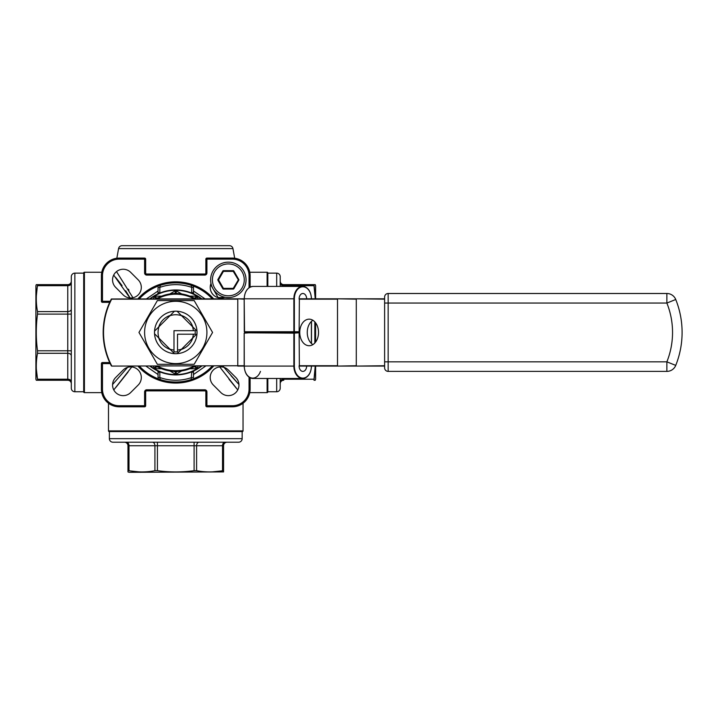 <?xml version="1.0" encoding="UTF-8"?>
<svg xmlns="http://www.w3.org/2000/svg" width="718" height="718" viewBox="0 0 718 718"><rect width="100%" height="100%" fill="white"/><g stroke="black" fill="none" stroke-linecap="round" stroke-linejoin="round"><path stroke-width="1.08" d="M228.342 262.16A17.708 17.708 0 0 1 246.05 279.867A17.708 17.708 0 0 1 228.342 297.566A17.708 17.708 0 0 1 210.634 279.867A17.708 17.708 0 0 1 228.342 262.16A17.708 17.708 0 0 0 210.634 279.867A17.708 17.708 0 0 0 228.342 297.566M170.265 315.408A17.896 17.896 0 0 0 158.732 326.941L174.429 311.244A21.244 21.244 0 0 1 177.095 311.244L181.573 315.723A17.708 17.708 0 0 0 169.951 315.723L174.429 311.244M154.558 331.115L159.037 326.636A17.708 17.708 0 0 0 159.037 338.25L154.558 333.771A21.244 21.244 0 0 1 154.558 331.115L158.732 326.941M158.732 337.945A17.896 17.896 0 0 0 170.265 349.478L169.951 349.163A17.708 17.708 0 0 0 173.989 350.061L173.989 351.838A19.476 19.476 0 0 0 177.534 351.838L177.534 334.211L195.161 334.211A19.476 19.476 0 0 0 195.161 330.675L193.375 330.675A17.708 17.708 0 0 0 192.487 326.636L192.792 326.941A17.896 17.896 0 0 0 181.268 315.408L196.965 331.115A21.244 21.244 0 0 1 196.965 333.771L192.487 338.25A17.708 17.708 0 0 0 193.375 334.211M177.534 350.061A17.708 17.708 0 0 0 181.573 349.163L177.095 353.651A21.244 21.244 0 0 1 175.766 353.687A21.262 21.262 0 0 0 197.028 332.443A21.262 21.262 0 0 0 175.766 311.181A21.262 21.262 0 0 0 154.505 332.443A21.262 21.262 0 0 0 175.766 353.705A21.244 21.244 0 0 1 174.429 353.651L170.265 349.478M175.766 363.604A31.161 31.161 0 0 0 206.919 332.443A31.161 31.161 0 0 0 175.766 301.282A31.161 31.161 0 0 0 144.605 332.443A31.161 31.161 0 0 0 175.766 363.604M175.766 364.313L194.165 364.313L212.564 332.443L194.165 300.573L157.368 300.573L138.969 332.443L157.368 364.313L175.766 364.313M318.523 332.443A13.274 9.388 -90 0 0 309.135 319.169A13.274 9.388 -90 0 0 299.747 332.443A13.274 9.388 -90 0 0 309.135 345.726A13.274 9.388 -90 0 0 318.523 332.443M312.895 344.613A13.274 9.388 90 0 1 307.259 332.443A13.274 9.388 90 0 1 312.895 320.273M299.119 331.734L244.542 332.093L244.183 298.805L244.291 331.734L293.868 331.734L293.868 298.805L244.291 298.805A12.394 8.76 90 0 1 253.05 286.41L302.628 286.41A12.394 8.76 -90 0 1 311.388 298.805A12.035 8.508 90 0 0 302.879 286.769A12.035 8.508 90 0 0 294.362 298.805L294.362 331.734L299.119 331.734L299.37 298.805L384.624 298.805M260.446 371.394A12.035 8.508 -90 0 1 250.878 377.812A12.035 8.508 -90 0 1 244.291 366.081L237.784 366.081L244.183 366.081L244.183 333.152L244.291 366.081L293.868 366.081L293.868 333.152L244.542 332.802L298.868 332.802L293.868 333.152L294.362 333.152L294.362 366.081A12.035 8.508 90 0 0 302.879 378.117A12.035 8.508 90 0 0 311.388 366.081A12.394 8.76 -90 0 1 302.628 378.476A12.394 8.76 -90 0 1 293.868 366.081L294.362 366.081M175.766 293.491A38.951 38.951 0 0 0 156.129 298.805A38.951 38.951 0 0 1 195.395 298.805M195.395 366.081A38.951 38.951 0 0 1 156.129 366.081A38.951 38.951 0 0 0 175.766 371.394M175.766 289.955A42.488 42.488 0 0 0 149.802 298.805A42.488 42.488 0 0 1 201.722 298.805M201.722 366.081A42.488 42.488 0 0 1 149.802 366.081A42.488 42.488 0 0 0 175.766 374.931M191.15 379.571L191.697 372.193A3.545 3.545 0 0 1 191.715 371.825M238.609 442.207L112.914 442.207A3.545 3.545 0 0 1 109.369 438.671L242.154 438.671A3.545 3.545 0 0 1 238.609 442.207L227.103 442.207A3.545 3.545 0 0 0 223.567 445.752L223.567 471.87M280.217 276.672L280.217 286.41L280.217 276.672A3.545 3.545 0 0 0 276.681 273.136L267.823 273.136M280.217 388.214L280.217 378.476L280.217 388.214A3.545 3.545 0 0 1 276.681 391.75L267.823 391.75M71.306 388.214L71.306 276.672A3.545 3.545 0 0 1 74.852 273.136L74.852 391.75A3.545 3.545 0 0 1 71.306 388.214M83.701 391.929L83.701 272.957A0.709 0.709 0 0 1 84.41 272.248L84.41 392.638A0.709 0.709 0 0 1 83.701 391.929M267.114 286.41L267.114 272.248A0.709 0.709 0 0 1 267.823 272.957L267.823 286.41M267.823 378.476L267.823 391.929A0.709 0.709 0 0 1 267.114 392.638L249.765 392.638M242.334 431.59L109.199 431.59A0.709 0.709 0 0 1 108.49 430.881L243.043 430.881A0.709 0.709 0 0 1 242.334 431.59M211.882 245.691L139.651 245.691L211.882 245.691M232.946 248.599L118.578 248.599A3.545 3.545 0 0 1 122.069 245.691L229.464 245.691A3.545 3.545 0 0 1 232.946 248.599L234.696 258.238M158.059 378.745L158.059 377.515L159.827 377.515L160.383 379.571L156.964 378.314A49.569 49.569 0 0 1 139.355 366.081A49.569 49.569 0 0 0 212.178 366.081M212.178 298.805A49.569 49.569 0 0 0 139.355 298.805A49.569 49.569 0 0 1 175.766 282.874M228.342 395.645A10.626 10.626 0 0 0 235.854 377.515L228.342 370.003A10.626 10.626 0 0 0 213.318 370.003A10.626 10.626 0 0 0 213.318 385.019L220.83 392.531A10.626 10.626 0 0 0 228.342 395.645M210.993 283.377A10.626 10.626 0 0 0 224.833 297.216M130.694 297.997A10.626 10.626 0 0 0 138.206 279.867L130.694 272.355A10.626 10.626 0 0 0 115.67 272.355A10.626 10.626 0 0 0 115.67 287.379L123.182 294.892A10.626 10.626 0 0 0 130.694 297.997M123.182 395.645A10.626 10.626 0 0 0 130.694 392.531L138.206 385.019A10.626 10.626 0 0 0 138.206 370.003A10.626 10.626 0 0 0 123.182 370.003L115.67 377.515A10.626 10.626 0 0 0 123.182 395.645M223.567 471.923L129.025 472.309L127.966 471.923L127.966 445.752A3.545 3.545 0 0 0 124.42 442.207M208.758 442.207L225.03 442.207A3.545 2.504 90 0 0 222.526 445.752L196.597 445.752L196.597 470.685C205.24 472.318 213.883 472.318 222.526 470.685L222.526 445.752L223.567 445.752L223.567 470.685L212.42 471.861M196.597 470.685L194.093 470.685L194.093 445.752L157.43 445.752L157.43 470.685C169.654 472.318 181.878 472.318 194.093 470.685M157.43 470.685L154.926 470.685L154.926 445.752L128.998 445.752L128.998 470.685C137.641 472.318 146.284 472.318 154.926 470.685M139.104 471.861L127.966 470.685M74.852 391.75L83.701 391.75L83.701 273.136L74.852 273.136M36.349 369.106L37.524 379.212L67.77 379.212L67.77 353.283L37.524 353.283C35.882 361.926 35.882 370.569 37.524 379.212L37.524 380.244L67.77 380.244L36.286 380.244L35.9 379.185L35.9 285.701L36.286 284.642L67.77 284.642A3.545 3.545 0 0 0 71.306 281.106M37.524 353.283L37.524 350.779L67.77 350.779L67.77 314.107L37.524 314.107C35.882 326.331 35.882 338.555 37.524 350.779M37.524 314.107L37.524 311.603L67.77 311.603L67.77 285.683L37.524 285.683C35.882 294.326 35.882 302.969 37.524 311.603M36.349 295.789L37.524 284.642M242.154 438.671L242.154 431.59L109.369 431.59L109.369 438.671M315.175 369.106L314.008 380.244L315.238 380.244L315.624 379.185L315.624 366.081M315.624 342.037L315.624 322.849M315.624 298.805L315.624 285.701L315.238 284.642L314.008 284.642L315.238 284.642M315.238 298.805L314.008 285.683L283.763 285.683L283.763 284.642L314.008 284.642L315.175 295.789M314.816 343.016L314.816 321.87M283.763 378.476L283.763 379.212L314.008 379.212L315.238 366.081M315.238 380.244L314.008 380.244M130.559 298.805L113.704 275.066M101.768 272.248L84.41 272.248M101.768 392.638L84.41 392.638M112.573 384.516L127.616 367.347M131.78 366.943L113.767 389.937M108.49 403.265L108.49 430.881M243.043 403.265L243.043 430.881M237.757 389.937L219.744 366.943M205.617 366.081L193.465 374.536M158.059 374.536L145.916 366.081M118.578 248.599L116.828 258.238M116.504 271.61L132.965 297.755M146.562 298.805L158.059 290.996M193.465 290.996L204.962 298.805M267.114 272.248L249.765 272.248M222.894 366.081L238.95 384.516M159.351 285.665L156.964 286.581M181.268 349.478L192.792 337.945A17.896 17.896 0 0 1 181.268 349.478L177.095 353.651M210.598 284.534L218.119 297.566L223.819 297.566M384.624 366.081L299.37 366.081L299.119 333.152M384.624 297.037A3.545 3.545 0 0 1 388.16 293.491A3.545 3.545 0 0 0 384.624 297.037L384.624 367.849A3.545 3.545 0 0 0 388.16 371.394A3.545 3.545 0 0 1 384.624 367.849M192.173 379.221L194.569 378.314M194.569 286.581L191.15 285.315L191.697 287.379L193.465 287.379L193.465 286.141M250.124 377.785L250.124 389.093A17.708 17.708 0 0 1 232.417 406.801L206.919 406.801A1.059 1.059 0 0 1 205.86 405.742L205.86 391.929A1.059 1.059 0 0 0 204.801 390.87L146.732 390.87A1.059 1.059 0 0 0 145.664 391.929L145.664 405.742A1.059 1.059 0 0 1 144.605 406.801L119.107 406.801A17.708 17.708 0 0 1 101.409 389.093L101.409 363.604A1.059 1.059 0 0 1 102.468 362.545L109.71 362.545M109.71 302.35L102.468 302.35A1.059 1.059 0 0 1 101.409 301.282L101.409 275.793A17.708 17.708 0 0 1 119.107 258.085L144.605 258.085A1.059 1.059 0 0 1 145.664 259.144L145.664 272.957A1.059 1.059 0 0 0 146.732 274.016L204.801 274.016A1.059 1.059 0 0 0 205.86 272.957L205.86 259.144A1.059 1.059 0 0 1 206.919 258.085L232.417 258.085A17.708 17.708 0 0 1 250.124 275.793L250.124 287.11M237.631 383.08L230.999 375.702M128.971 290.207L128.378 289.183M116.038 387.208L128.109 371.987M228.925 379.122L236.312 388.205M115.679 277.453L118.542 281.034M118.82 281.375L122.051 285.638M125.668 290.763L130.111 297.979M283.763 284.642A3.545 3.545 0 0 1 280.217 281.106L280.217 286.41M280.217 383.789L280.217 381.716L280.217 383.789A3.545 3.545 0 0 1 283.763 380.244A3.545 3.545 0 0 0 280.217 383.789M112.914 442.207L142.765 442.207M127.966 445.752L128.998 445.752A3.545 2.504 90 0 0 126.494 442.207L157.43 442.207L157.43 445.752L154.926 445.752A3.545 2.504 90 0 0 152.422 442.207M71.306 314.107L71.306 309.099A3.545 2.504 180 0 1 67.77 311.603L67.77 314.107L71.306 314.107L71.306 350.779L67.77 350.779L67.77 353.283A3.545 2.504 180 0 1 71.306 355.787M193.465 287.379L193.465 292.702A1.768 1.768 0 0 0 194.461 294.29A1.768 1.768 0 0 1 193.465 292.702L191.697 292.702A3.545 3.545 0 0 0 191.715 293.061M194.461 370.596A1.768 1.768 0 0 0 193.465 372.193L193.465 377.515L191.697 377.515A47.801 47.801 0 0 1 159.827 377.515L159.827 372.193A3.545 3.545 0 0 0 159.809 371.825M158.059 377.515L158.059 372.193L159.827 372.193M191.697 292.702L191.697 287.379A47.801 47.801 0 0 0 159.827 287.379L159.827 292.702L158.059 292.702A1.768 1.768 0 0 1 157.071 294.29A1.768 1.768 0 0 0 158.059 292.702L158.059 287.379L159.827 287.379L160.374 285.324M144.605 272.957L145.664 272.957A1.059 1.059 0 0 0 146.732 274.016L146.732 275.084A2.127 2.127 0 0 1 144.605 272.957L144.605 259.144L119.107 259.144A16.64 16.64 0 0 0 102.468 275.793L102.468 301.282L110.204 301.282M67.77 380.244A3.545 3.545 0 0 1 71.306 383.789A3.545 3.545 0 0 0 67.77 380.244L67.77 379.212A3.545 2.504 180 0 1 71.306 381.716M223.567 445.752A3.545 3.545 0 0 1 227.103 442.207M157.071 370.596A1.768 1.768 0 0 1 158.059 372.193A1.768 1.768 0 0 0 157.071 370.596M155.321 366.081L155.833 366.97L154.298 367.849L153.275 366.081M161.631 368.738L155.833 368.738A1.768 1.768 0 0 1 154.298 367.849A1.768 1.768 0 0 0 155.833 368.738L155.833 366.97L157.727 366.97M181.672 370.946L176.646 373.845A1.768 1.768 0 0 1 174.878 373.845L169.861 370.946M198.249 366.081L197.226 367.849A1.768 1.768 0 0 1 195.691 368.738L189.902 368.738M189.902 296.148L195.691 296.148A1.768 1.768 0 0 1 197.226 297.037L198.249 298.805M177.409 293.527L175.766 292.576L176.646 291.05L181.672 293.94M169.861 293.94L174.878 291.05A1.768 1.768 0 0 1 175.766 290.808A1.768 1.768 0 0 0 174.878 291.05L175.766 292.576L174.115 293.527M157.727 297.916L155.833 297.916L155.833 296.148L161.631 296.148M153.275 298.805L154.298 297.037A1.768 1.768 0 0 1 155.833 296.148A1.768 1.768 0 0 0 154.298 297.037L155.833 297.916L155.321 298.805M176.646 291.05A1.768 1.768 0 0 0 175.766 290.808A1.768 1.768 0 0 1 176.646 291.05M299.119 366.081L306.631 366.081A5.313 3.752 -90 0 1 302.879 371.394A5.313 3.752 -90 0 1 299.119 366.081L299.37 366.081M244.183 365.731L111.658 366.081L237.784 365.731L237.784 299.164L111.658 299.164A72.231 72.231 0 0 0 111.658 365.731L111.344 365.893A72.59 72.59 0 0 1 111.344 298.993L244.183 298.805C244.748 291.221 247.701 287.092 253.05 286.41M299.37 298.805L306.631 298.805A5.313 3.752 -90 0 0 302.879 293.491A5.313 3.752 -90 0 0 299.119 298.805M384.624 303.059L388.16 303.059L388.16 293.491L666.869 293.491L666.869 303.059L675.737 299.496A88.52 88.52 0 0 1 675.737 365.39A9.558 9.558 0 0 1 666.869 371.394A9.558 9.558 0 0 0 675.737 365.39L666.869 361.836L666.869 371.394L388.16 371.394L388.16 361.836L666.869 361.836A78.962 78.962 0 0 0 666.869 303.059L388.16 303.059L388.16 361.836L384.624 361.836M675.737 299.496A9.558 9.558 0 0 0 666.869 293.491A9.558 9.558 0 0 1 675.737 299.496A88.52 88.52 0 0 1 675.737 365.39M111.344 298.993L111.344 298.993A72.59 72.59 0 0 0 111.344 365.893M249.299 332.802L244.183 333.152M174.429 353.651L154.558 333.771M193.375 330.675L173.989 330.675L173.989 350.061M196.965 333.771L192.792 337.945M177.095 311.244L181.268 315.408M192.792 326.941L196.965 331.115M233.556 288.537L238.466 280.038L233.251 271.368L223.433 271.368L218.532 279.867L223.433 288.367L233.251 288.367L238.466 279.688L233.862 271.009A0.709 0.709 0 0 0 233.251 270.659L223.433 270.659A0.709 0.709 0 0 0 222.822 271.009L217.913 279.508A0.709 0.709 0 0 0 217.913 280.217L222.822 288.717A0.709 0.709 0 0 0 223.433 289.067L233.862 288.717L238.771 280.217A0.709 0.709 0 0 0 238.771 279.508L238.466 279.688M233.556 271.189L223.127 271.189L218.227 280.038L223.433 288.717M228.342 295.798A15.931 15.931 0 0 0 244.273 279.867A15.931 15.931 0 0 0 228.342 263.928A15.931 15.931 0 0 0 212.411 279.867A15.931 15.931 0 0 0 228.342 295.798M193.95 298.805A38.242 38.242 0 0 0 157.574 298.805M157.574 366.081A38.242 38.242 0 0 0 193.95 366.081M150.385 366.081A42.138 42.138 0 0 0 201.139 366.081M201.139 298.805A42.138 42.138 0 0 0 150.385 298.805M276.681 391.75L276.681 378.476M276.681 286.41L276.681 273.136M267.114 392.638L267.114 378.476M137.919 298.805A50.637 50.637 0 0 1 213.605 298.805M213.605 366.081A50.637 50.637 0 0 1 137.919 366.081M156.964 378.314A49.569 49.569 0 0 1 139.355 366.081A49.569 49.569 0 0 0 175.766 382.012M223.433 289.067L233.251 289.067A0.709 0.709 0 0 0 233.862 288.717M233.862 271.009L238.771 279.508M299.119 365.731L337.514 365.731L337.514 299.164L299.119 299.164M249.047 332.093L249.047 332.802M337.765 366.081L356.29 365.731L356.29 299.164L337.765 298.805M196.202 298.805L195.691 297.916L193.797 297.916M193.797 366.97L195.691 366.97L196.202 366.081M174.115 371.359L175.766 372.31L177.409 371.359M110.204 363.604L102.468 363.604L102.468 389.093A16.64 16.64 0 0 0 119.107 405.742L144.605 405.742L144.605 391.929A2.127 2.127 0 0 1 146.732 389.802L204.801 389.802A2.127 2.127 0 0 1 206.919 391.929L206.919 405.742L232.417 405.742A16.64 16.64 0 0 0 249.056 389.093L249.056 377.147M249.056 287.738L249.056 275.793A16.64 16.64 0 0 0 232.417 259.144L206.919 259.144L206.919 272.957L205.86 272.957M146.732 275.084L204.801 275.084A2.127 2.127 0 0 0 206.919 272.957M280.217 283.179A3.545 2.504 0 0 0 283.763 285.683L283.763 286.41M102.468 275.793L101.409 275.793A17.708 17.708 0 0 1 119.107 258.085L119.107 259.144M232.417 259.144L232.417 258.085A17.708 17.708 0 0 1 250.124 275.793L249.056 275.793M249.056 389.093L250.124 389.093A17.708 17.708 0 0 1 232.417 406.801L232.417 405.742M119.107 405.742L119.107 406.801A17.708 17.708 0 0 1 101.409 389.093L102.468 389.093M206.919 406.801L206.919 405.742L205.86 405.742M205.86 259.144L206.919 259.144L206.919 258.085M205.86 391.929L206.919 391.929M204.801 390.87L204.801 389.802M204.801 275.084L204.801 274.016M146.732 390.87L146.732 389.802M145.664 391.929L144.605 391.929M145.664 405.742L144.605 405.742L144.605 406.801M145.664 272.957A1.059 1.059 0 0 0 146.732 274.016M144.605 258.085L144.605 259.144L145.664 259.144M101.409 363.604L102.468 363.604L102.468 362.545M102.468 302.35L102.468 301.282L101.409 301.282M67.77 284.642L67.77 285.683A3.545 2.504 180 0 0 71.306 283.179M283.763 380.244L283.763 379.212A3.545 2.504 0 0 0 280.217 381.716M194.093 442.207L194.093 445.752L196.597 445.752A3.545 2.504 90 0 1 199.101 442.207M193.465 372.193L191.697 372.193M195.691 296.148L195.691 297.916L197.226 297.037A1.768 1.768 0 0 0 195.691 296.148M197.226 367.849L195.691 366.97L195.691 368.738A1.768 1.768 0 0 0 197.226 367.849M176.646 373.845L175.766 372.31L174.878 373.845A1.768 1.768 0 0 0 176.646 373.845M384.624 299.164L356.29 298.805M356.29 366.081L384.624 365.731M244.183 299.164L237.784 298.805M311.388 343.446L311.388 321.44L311.388 343.446M294.362 298.805L293.868 298.805A12.394 8.76 -90 0 1 302.628 286.41C307.977 287.092 310.93 291.221 311.495 298.805M244.291 366.081A12.394 8.76 90 0 0 253.05 378.476L302.628 378.476C307.977 377.794 310.93 373.665 311.495 366.081M244.183 366.081C244.748 373.665 247.701 377.794 253.05 378.476M311.495 343.545L311.495 321.341"/></g></svg>
